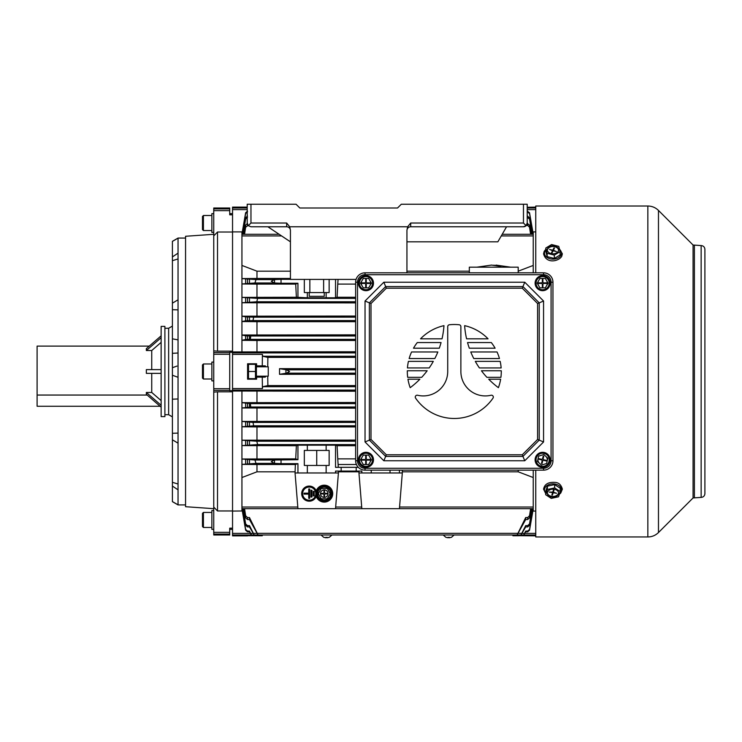 <?xml version="1.0" encoding="UTF-8"?>
<svg xmlns="http://www.w3.org/2000/svg" width="742" height="742" viewBox="0 0 742 742"><rect width="100%" height="100%" fill="white"/><g stroke="black" fill="none" stroke-linecap="round" stroke-linejoin="round"><path stroke-width="1.11" d="M316.24 496.333A7.513 7.513 0 0 1 301.697 493.643A7.513 7.513 0 0 1 316.24 490.944M315.795 493.643A6.576 6.576 0 0 1 309.219 500.219A6.576 6.576 0 0 1 302.643 493.643A6.576 6.576 0 0 1 309.219 487.067A6.576 6.576 0 0 1 315.795 493.643M533.053 508.678L529.528 529.454L527.673 531.059L525.707 531.059L523.713 534.982L520.94 534.982L525.707 526.922L527.673 526.922L529.528 525.299L532.329 508.678M532.014 508.678L529.528 523.954L527.673 525.614L525.707 525.614L520.94 534.982L517.1 534.982L525.707 519.539L527.673 519.539L529.528 517.851L530.994 508.678M530.623 508.678L529.528 515.783L527.673 517.545L525.707 517.545L517.1 534.982L251.455 534.982L249.46 531.059L247.494 531.059L245.639 529.454L242.115 508.678M242.838 508.678L245.639 525.299L247.494 526.922L249.46 526.922L254.228 534.982L249.46 525.614L247.494 525.614L245.639 523.954L243.153 508.678M244.174 508.678L245.639 517.851L247.494 519.539L249.46 519.539L258.068 534.982L249.46 517.545L247.494 517.545L245.639 515.783L244.545 508.678M406.941 272.824L406.941 230.224L407.655 226.783L410.697 223.027L523.453 223.027L523.453 204.235L527.219 204.235L527.219 207.287L535.761 207.111M247.578 535.863L232.543 535.863L232.543 510.96L217.508 510.96L217.508 391.832L232.543 391.832L232.543 510.96L232.543 351.142L217.508 351.142L217.508 232.023L232.543 232.023L232.543 351.142L232.543 213.631L229.723 213.631M256.602 535.687L247.578 535.687L262.26 535.77L262.418 534.973M518.194 470.15L518.194 471.81L533.229 477.533L533.229 508.678L335.532 508.678L338.417 472.969L326.137 472.969L326.137 465.457L307.336 465.457L307.336 472.969L295.056 472.969L297.941 508.678L241.938 508.678L241.938 477.533L256.973 471.81L295.056 471.81M523.713 534.982L525.707 531.81L527.673 531.81L529.528 530.233L533.229 508.947L533.229 511.071L535.761 511.071M241.938 508.678L245.639 530.233L247.494 531.81L249.46 531.81L251.455 534.982L232.543 534.973M355.641 445.719L337.081 445.719L335.532 445.181L335.532 467.33L341.162 467.33L341.162 471.087L361.836 471.087L361.836 472.969L371.232 472.969L371.232 470.15M335.532 445.181L326.137 445.181L326.137 450.422L304.331 450.422L304.331 465.457L307.336 465.457M326.137 465.457L329.142 465.457L329.142 450.422L326.137 450.422M341.162 471.087L335.532 471.087L335.532 472.969M356.42 464.511L338.111 464.511L338.296 467.33M358.952 471.81L338.417 471.81M329.142 279.4L329.142 292.561L326.137 292.561L326.137 297.792L335.532 297.792L335.532 279.4M265.849 376.185L265.237 377.131L262.26 377.131L262.418 388.576L262.733 386.712L267.871 385.58L267.741 376.185M262.26 377.131L256.602 377.131L256.602 379.19L247.578 379.19L247.578 363.784L256.602 363.784L256.602 365.852L262.26 365.852L262.418 354.398L262.733 356.262L267.871 357.394L267.741 366.789M232.543 391.043L241.938 391.043L241.938 402.665L355.641 402.498M355.641 391.219L241.938 391.043M355.641 351.754L232.543 351.94M355.641 408.137L241.938 407.97L241.938 402.665L250.342 403.629L250.74 407.006L241.938 407.97L241.938 421.437L253.031 422.421L253.634 425.797L241.938 426.789L241.938 440.201L256.806 441.212L257.595 444.588L241.938 445.599L241.938 459.01L295.715 458.871L297.941 459.706L297.941 445.181L296.383 445.719L241.938 445.599L241.938 440.201L355.641 440.08M326.137 445.181L297.941 445.181M355.641 421.289L241.938 421.437L241.938 426.789L256.973 426.928L256.973 440.08M355.641 426.928L256.973 426.928M242.291 510.969L232.543 511.071M295.056 472.969L295.362 464.511L256.973 464.511L256.973 471.81M307.336 445.181L307.336 450.422M281.032 459.706L281.032 463.657L274.373 463.388L271.266 461.691L274.373 460.003L297.941 459.706M297.941 472.969L297.941 463.657L281.032 463.657M297.941 463.657L295.362 464.511M256.973 464.511L241.938 464.381L241.938 459.01L254.97 460.003L255.981 463.388L241.938 464.381L241.938 477.533M295.715 458.871L296.383 445.719M256.973 445.719L256.973 458.871M518.194 471.81L402.312 471.81M341.162 467.33L358.321 467.33M356.197 467.33L356.197 471.087M390.023 470.15L390.023 472.969L402.312 472.969L399.428 508.678M399.428 470.15L399.428 472.969M390.023 472.969L371.232 472.969M358.952 471.087L358.952 472.969L361.836 472.969M337.081 445.719L337.758 458.871L355.641 458.871M232.543 231.903L241.938 231.903L241.938 265.441L256.973 271.173L256.973 278.463L241.938 278.593L241.938 283.963L254.97 282.971L255.981 279.595L241.938 278.593L241.938 265.441M530.623 234.305L529.528 227.2L527.673 225.438L526.338 225.438M248.078 225.438L245.639 227.2L244.545 234.305M290.428 271.173L256.973 271.173M290.428 278.463L256.973 278.463M297.941 297.792L297.941 283.277L295.715 284.103L296.383 297.254L307.336 297.792L307.336 292.561L304.331 292.561L304.331 279.4M297.941 283.277L281.032 283.277L281.032 279.326L290.428 279.326M355.641 297.254L337.081 297.254L337.758 284.103L355.641 284.103M335.532 297.792L337.081 297.254M326.137 297.792L307.336 297.792M296.383 297.254L241.938 297.375L241.938 351.94M355.641 302.894L241.938 302.773L256.806 301.771L257.595 298.386L241.938 297.375L241.938 283.963L256.973 284.103L256.973 297.254M281.032 283.277L274.373 282.971L271.266 281.283L274.373 279.595L281.032 279.326M295.715 284.103L256.973 284.103M535.761 231.903L533.229 231.903L533.229 272.824M533.229 470.15L533.229 477.533M469.334 271.173L406.941 271.173M518.194 271.173L533.229 265.441M247.207 207.111L232.543 207.111L232.543 214.8L229.723 214.8L229.723 210.645L213.752 210.645L213.752 235.854L217.508 232.023M241.938 508.947L241.938 511.071M518.575 535.77L512.917 535.77L512.759 534.973M518.575 535.687L535.761 535.863M527.191 223.435L529.528 225.132L530.994 234.305M244.174 234.305L245.639 225.132L247.494 223.435M527.219 211.173L529.528 212.741L533.229 234.036M241.938 234.036L245.639 212.741L247.494 211.173M247.494 211.915L245.639 213.52L242.115 234.305M533.053 234.305L529.528 213.52L527.219 211.915M527.219 216.061L529.528 217.675L532.329 234.305M242.838 234.305L245.639 217.675L247.494 216.061M247.494 217.36L245.639 219.029L243.153 234.305M532.014 234.305L529.528 219.029L527.219 217.36M262.26 365.852L265.237 365.852L265.849 366.789M256.602 377.131L256.602 376.185M256.602 366.789L256.602 365.852M355.641 385.58L267.871 385.58M355.641 368.672L279.53 368.672L286.477 369.804L289.565 371.492L286.477 373.18L279.53 374.311L279.53 368.672M355.641 357.394L267.871 357.394M355.641 374.311L279.53 374.311M256.973 408.137L256.973 421.289M256.973 391.219L256.973 402.498M355.641 334.846L241.938 335.004L245.639 335.829L245.639 339.474L250.342 339.354L250.74 335.968L245.639 335.829M355.641 340.485L256.973 340.485L256.973 351.754M256.973 340.485L241.938 340.318L245.639 339.474M355.641 316.046L241.938 316.194L245.639 316.89L245.639 320.822L253.031 320.563L253.634 317.177L245.639 316.89M355.641 321.685L256.973 321.685L256.973 334.846M256.973 321.685L241.938 321.546L245.639 320.822M256.973 302.894L256.973 316.046M249.46 279.27L249.46 283.258M249.46 316.945L249.46 320.767M249.46 335.885L249.46 339.409M249.46 298.006L249.46 302.124M249.46 426.038L249.46 422.207M249.46 407.089L249.46 403.565M249.46 444.968L249.46 440.85M249.46 463.704L249.46 459.715M525.707 525.614L525.707 526.922M525.707 531.059L525.707 531.81M525.707 517.545L525.707 519.539M249.46 525.614L249.46 526.922M249.46 531.059L249.46 531.81M249.46 517.545L249.46 519.539M338.046 279.4L337.758 284.103M402.312 470.15L402.312 472.969M361.836 508.678L358.952 472.969M338.111 464.511L337.758 458.871M307.336 472.969L326.137 472.969M338.417 471.087L338.417 472.969M316.732 450.422L316.732 465.457M297.941 508.678L335.532 508.678M311 497.029L311.946 497.029L311.946 490.258L311 490.258L311 497.029M308.746 494.107L308.746 498.336L309.692 498.336L309.692 488.941L308.746 488.941L308.746 493.17L304.053 493.17L304.053 494.107L308.746 494.107M313.263 495.897L314.2 495.897L314.2 491.389L313.263 491.389L313.263 495.897M449.253 537.282L448.103 537.764L448.103 537.282M443.206 534.982L445.84 537.301L448.094 537.764L449.198 537.282L449.216 537.764L451.488 537.282L449.235 537.764M454.123 534.982L451.488 537.282M448.094 537.282L448.094 537.764M327.101 537.282L325.951 537.764L325.951 537.282M321.045 534.982L323.688 537.301L325.942 537.764L327.046 537.282L327.064 537.764L329.337 537.282L327.074 537.764M331.971 534.982L329.337 537.282M325.942 537.282L325.942 537.764M355.641 460.754A9.396 9.396 0 0 0 365.036 470.15A9.396 9.396 0 0 1 355.641 460.754L355.641 282.22A9.396 9.396 0 0 1 365.036 272.824A9.396 9.396 0 0 0 355.641 282.22A9.396 9.396 0 0 1 365.036 272.824L543.561 272.824A9.396 9.396 0 0 1 552.957 282.22L552.957 460.754A9.396 9.396 0 0 1 543.561 470.15L365.036 470.15A9.396 9.396 0 0 1 355.641 460.754L357.514 460.754A7.513 7.513 0 0 0 365.036 468.267L543.561 468.267A7.513 7.513 0 0 0 551.083 460.754L551.083 282.22A7.513 7.513 0 0 0 543.561 274.707L365.036 274.707A7.513 7.513 0 0 0 357.514 282.22L357.514 460.754M493.764 265.172L500.442 266.295L491.519 265.079L476.846 267.185M518.194 272.824L518.194 267.185L469.334 267.185L469.334 272.824M500.989 266.267L500.442 266.295M501.277 371.492A46.978 46.978 0 0 0 501.277 370.759L481.428 370.759A84.569 84.569 0 0 0 486.919 377.335L500.915 377.335A46.978 46.978 0 0 0 501.277 371.492M493.319 397.072A1.883 1.883 0 0 0 491.009 395.245A24.43 24.43 0 0 1 460.875 371.492L460.875 326.628A1.883 1.883 0 0 0 459.196 324.764A46.978 46.978 0 0 0 449.402 324.764A1.883 1.883 0 0 0 447.723 326.628L447.723 371.492A24.43 24.43 0 0 1 417.598 395.245A1.883 1.883 0 0 0 415.603 398.139A46.978 46.978 0 0 0 492.994 398.139A1.883 1.883 0 0 0 493.319 397.072M361.901 285.512A4.702 4.702 0 0 1 361.901 280.81M370.045 280.81A4.702 4.702 0 0 1 370.045 285.512M538.553 285.512A4.702 4.702 0 0 1 538.553 280.81M546.696 280.81A4.702 4.702 0 0 1 546.696 285.512M539.425 463.258A4.702 4.702 0 0 1 538.043 458.769M545.824 456.367A4.702 4.702 0 0 1 547.206 460.865M361.901 462.164A4.702 4.702 0 0 1 361.901 457.462M370.045 457.462A4.702 4.702 0 0 1 370.045 462.164M522.257 288.193L386.341 288.193L371 303.524L371 439.45L365.036 441.963L383.827 460.754L385.664 456.413L522.934 456.413L522.257 454.781L537.598 439.45L539.221 440.127L522.934 456.404L524.77 460.754L543.561 441.963L539.221 440.127L539.221 302.857L543.561 301.02L524.77 282.22L522.934 286.57L539.221 302.857L537.598 303.524L522.257 288.193L522.934 286.57L385.664 286.57L383.827 282.22L524.77 282.22M543.561 441.963L543.561 301.02M371 303.524L365.036 301.02L383.827 282.22M371 439.45L386.341 454.781L385.664 456.404L369.377 440.127L369.377 302.857L385.664 286.57L386.341 288.193M365.036 441.963L365.036 301.02M383.827 460.754L524.77 460.754M410.196 387.676A84.569 84.569 0 0 0 419.879 379.218L407.961 379.218A46.978 46.978 0 0 0 410.196 387.676M421.679 377.335A84.569 84.569 0 0 0 427.169 370.759L407.321 370.759A46.978 46.978 0 0 0 407.683 377.335L421.679 377.335M429.201 367.939A84.569 84.569 0 0 0 433.3 361.363L408.425 361.363A46.978 46.978 0 0 0 407.451 367.939L429.201 367.939M434.821 358.544A84.569 84.569 0 0 0 437.845 351.968L411.569 351.968A46.978 46.978 0 0 0 409.139 358.544L434.821 358.544M417.273 342.572A46.978 46.978 0 0 0 413.489 348.211L439.283 348.211A84.569 84.569 0 0 0 441.063 342.572L417.273 342.572M442.019 338.816A84.569 84.569 0 0 0 443.966 325.655A46.978 46.978 0 0 0 420.538 338.816L442.019 338.816M464.631 325.655A84.569 84.569 0 0 0 466.579 338.816L488.06 338.816A46.978 46.978 0 0 0 464.631 325.655M495.109 348.211A46.978 46.978 0 0 0 491.325 342.572L467.534 342.572A84.569 84.569 0 0 0 469.315 348.211L495.109 348.211M470.753 351.968A84.569 84.569 0 0 0 473.776 358.544L499.459 358.544A46.978 46.978 0 0 0 497.029 351.968L470.753 351.968M475.297 361.363A84.569 84.569 0 0 0 479.397 367.939L501.147 367.939A46.978 46.978 0 0 0 500.173 361.363L475.297 361.363M488.718 379.218A84.569 84.569 0 0 0 498.401 387.676A46.978 46.978 0 0 0 500.637 379.218L488.718 379.218M358.46 459.817A7.513 7.513 0 0 0 365.973 467.33A7.513 7.513 0 0 0 373.486 459.817A7.513 7.513 0 0 0 365.973 452.295A7.513 7.513 0 0 0 358.46 459.817M363.265 455.115L360.547 459.817L363.265 464.511L368.681 464.511L371.399 459.817L368.681 455.115L363.265 455.115M362.217 459.53L362.217 460.096L364.749 460.096A0.937 0.937 0 0 1 365.695 461.032L365.695 463.574L366.251 463.574L366.251 461.032A0.937 0.937 0 0 1 367.197 460.096L369.729 460.096L369.729 459.53L367.197 459.53A0.937 0.937 0 0 1 366.251 458.593L366.251 456.052L365.695 456.052L365.695 458.593A0.937 0.937 0 0 1 364.749 459.53L362.217 459.53M358.46 283.166A7.513 7.513 0 0 0 365.973 290.678A7.513 7.513 0 0 0 373.486 283.166A7.513 7.513 0 0 0 365.973 275.644A7.513 7.513 0 0 0 358.46 283.166M363.265 278.463L360.547 283.166L363.265 287.859L368.681 287.859L371.399 283.166L368.681 278.463L363.265 278.463M362.217 282.878L362.217 283.444L364.749 283.444A0.937 0.937 0 0 1 365.695 284.381L365.695 286.922L366.251 286.922L366.251 284.381A0.937 0.937 0 0 1 367.197 283.444L369.729 283.444L369.729 282.878L367.197 282.878A0.937 0.937 0 0 1 366.251 281.941L366.251 279.4L365.695 279.4L365.695 281.941A0.937 0.937 0 0 1 364.749 282.878L362.217 282.878M535.112 283.166A7.513 7.513 0 0 0 542.625 290.678A7.513 7.513 0 0 0 550.137 283.166A7.513 7.513 0 0 0 542.625 275.644A7.513 7.513 0 0 0 535.112 283.166M539.916 278.463L537.199 283.166L539.916 287.859L545.333 287.859L548.05 283.166L545.333 278.463L539.916 278.463M538.868 282.878L538.868 283.444L541.4 283.444A0.937 0.937 0 0 1 542.346 284.381L542.346 286.922L542.903 286.922L542.903 284.381A0.937 0.937 0 0 1 543.849 283.444L546.381 283.444L546.381 282.878L543.849 282.878A0.937 0.937 0 0 1 542.903 281.941L542.903 279.4L542.346 279.4L542.346 281.941A0.937 0.937 0 0 1 541.4 282.878L538.868 282.878M540.946 467.145A7.513 7.513 0 0 0 549.952 461.487A7.513 7.513 0 0 0 544.303 452.49A7.513 7.513 0 0 0 535.297 458.139A7.513 7.513 0 0 0 540.946 467.145M537.44 461.413L541.419 465.104L546.604 463.509L547.809 458.213L543.83 454.521L538.646 456.126L537.44 461.413M541.512 463.416L542.059 463.546L542.625 461.07A0.937 0.937 0 0 1 543.756 460.365L546.223 460.93L546.353 460.374L543.877 459.808A0.937 0.937 0 0 1 543.172 458.686L543.738 456.209L543.19 456.089L542.625 458.565A0.937 0.937 0 0 1 541.493 459.27L539.026 458.704L538.896 459.252L541.372 459.817A0.937 0.937 0 0 1 542.077 460.94L541.512 463.416M316.732 493.653A7.513 7.513 0 0 0 324.263 501.156A7.513 7.513 0 0 0 331.767 493.634A7.513 7.513 0 0 0 324.245 486.121A7.513 7.513 0 0 0 316.732 493.653M328.01 493.634A3.756 3.756 0 0 0 324.245 489.887A3.756 3.756 0 0 0 320.498 493.643A3.756 3.756 0 0 0 324.263 497.4A3.756 3.756 0 0 0 328.01 493.634M321.258 488.477L318.29 493.653L321.277 498.809L327.241 498.809L330.218 493.634L327.231 488.468L321.258 488.477M321.434 493.365L321.434 493.931L323.03 493.922A0.937 0.937 0 0 1 323.976 494.868L323.976 496.463L324.542 496.463L324.532 494.858A0.937 0.937 0 0 1 325.478 493.922L327.074 493.922L327.074 493.356L325.478 493.356A0.937 0.937 0 0 1 324.532 492.419L324.532 490.824L323.966 490.824L323.966 492.419A0.937 0.937 0 0 1 323.03 493.365L321.434 493.365M332.24 490.861A8.459 8.459 0 0 1 327.036 501.629A8.459 8.459 0 0 1 316.268 496.426A8.459 8.459 0 0 1 321.471 485.658A8.459 8.459 0 0 1 332.24 490.861M701.144 245.574L701.144 497.4C703.425 497.177 704.677 495.925 704.9 493.643L704.9 249.34C704.677 247.049 703.425 245.797 701.144 245.574L693.074 245.027L658.469 210.422C655.511 207.547 651.968 206.081 647.84 206.016L535.761 206.016L535.761 272.824M701.144 497.4L693.074 497.947L658.469 532.552C655.511 535.427 651.968 536.902 647.84 536.958L535.761 536.958L535.761 470.15M547.652 248.487A5.639 3.988 0 0 0 547.327 249.831A5.639 3.988 0 0 0 551.992 253.764A5.639 3.988 0 0 0 558.272 251.176A5.639 3.988 0 0 0 558.596 249.831A5.639 3.988 0 0 0 553.922 245.908A5.639 3.988 0 0 0 547.652 248.487M558.578 250.165A5.639 3.988 0 0 0 553.69 246.548A5.639 3.988 0 0 0 547.652 249.154A5.639 3.988 0 0 0 547.346 250.165M554.32 258.439L560.108 254.97L560.108 251.649L558.754 246.363L551.603 244.554L545.806 248.023L545.806 251.343L547.169 256.63L554.32 258.439L554.32 255.118L560.108 251.649M545.806 248.023L547.169 253.31L547.169 256.63M547.169 253.31L554.32 255.118M556.407 251.584L554.209 250.601A0.937 0.668 180 0 1 553.634 249.757L554.497 248.069L553.959 247.93L553.105 249.618A0.937 0.668 180 0 1 551.909 250.017L549.516 249.414L551.714 250.397A0.937 0.668 180 0 1 552.28 251.241L551.427 252.939L551.955 253.068L552.818 251.38A0.937 0.668 180 0 1 554.014 250.982L556.407 251.584M553.959 249.108L553.959 247.93M551.714 497.038A5.639 3.988 180 0 0 558.596 493.142A5.639 3.988 180 0 0 554.209 489.256A5.639 3.988 180 0 0 547.327 493.142A5.639 3.988 180 0 0 551.714 497.038M547.346 492.818A5.639 3.988 180 0 0 551.714 496.37A5.639 3.988 180 0 0 558.578 492.818M554.636 484.591L547.383 486.177L545.704 491.417L545.704 494.738L551.278 498.383L558.541 496.797L560.21 491.556L554.636 487.911L554.636 484.591L560.21 488.236L560.21 491.556M554.636 487.911L547.383 489.497L547.383 486.177M547.383 489.497L545.704 494.738M554.07 489.933L553.513 489.85L552.957 491.594A0.937 0.668 0 0 1 551.835 492.094L549.228 492.094L551.705 492.484A0.937 0.668 0 0 1 552.419 493.282L551.853 495.035L552.41 495.118L552.966 493.365A0.937 0.668 0 0 1 554.088 492.864L556.565 493.263L554.218 492.475A0.937 0.668 0 0 1 553.504 491.686L554.07 489.933M552.41 493.319L552.41 495.118M232.543 390.672L229.723 390.672L229.723 352.311L232.543 352.311M176.921 366.094L172.404 367.726L172.404 375.248L178.043 377.298L178.043 238.061L185.565 238.061M164.891 414.713L168.647 414.713L168.647 328.261L172.404 326.1M185.565 504.922L178.043 504.922L178.043 377.298M213.752 508.678L185.565 506.703L185.565 236.271L213.752 234.305M217.508 510.96L213.752 507.12L213.752 392.091L217.508 391.832M217.508 351.142L213.752 350.883L213.752 392.091M229.723 208.901L213.752 208.901L213.752 207.992L229.723 207.992L229.723 210.645M213.752 208.901L213.752 210.645M213.752 350.883L213.752 235.854M229.723 529.352L232.543 529.352L232.543 528.174L229.723 528.174L229.723 534.982L213.752 534.982L213.752 507.12M173.563 375.665L172.404 375.248L172.404 439.802L178.043 443.169M174.908 366.817L172.404 367.726L172.404 353.331L178.043 352.997M178.043 238.061L172.404 241.317L172.404 353.331M172.404 439.802L172.404 501.666L178.043 504.922M172.404 501.611L178.043 504.792M172.404 241.373L178.043 238.191M172.404 256.927L178.043 253.143M172.404 260.683L178.043 258.949M172.404 303.172L178.043 299.805M172.404 309.683L178.043 309.868M178.043 339.864L172.404 338.825M175.576 366.576L176.244 366.335M172.404 433.291L178.043 433.105M172.404 399.187L178.043 398.964M172.404 482.3L178.043 484.025M172.404 486.056L178.043 489.841M172.404 416.883L168.647 414.713L168.647 328.261L164.891 328.261M256.407 366.789L268.252 366.789L268.252 376.185L256.407 376.185M202.473 378.068L202.473 364.916L203.419 363.97L203.419 379.004L202.473 378.068M202.473 526.532L202.473 513.371L203.419 512.434L203.419 527.469L202.473 526.532M202.473 229.603L202.473 216.451L203.419 215.505L203.419 230.539L202.473 229.603M213.752 380.887L211.869 380.887L211.869 362.096L213.752 362.096M213.752 232.422L211.869 232.422L211.869 213.631L213.752 213.631M213.752 510.552L211.869 510.552L211.869 529.352L213.752 529.352M256.407 371.492L248.514 371.492L248.514 378.643L247.578 377.706L248.514 378.643L255.471 378.643L256.407 377.706L256.407 365.277L255.471 364.331L248.514 364.331L247.578 365.277L248.514 364.331L248.514 371.492L247.578 371.492M256.407 365.277L255.471 364.331L255.471 378.643L256.407 377.706M161.135 371.492L161.135 416.596L164.891 416.596L164.891 326.387L161.135 326.387L161.135 371.492M149.263 346.115L37.1 346.115L37.1 395.05L147.176 395.05M161.135 373.365L146.35 373.365L146.35 369.609L161.135 369.609M161.135 342.368L151.739 350.521L151.739 369.609M151.739 350.521L146.35 350.521L146.35 348.638L161.135 335.838M161.135 407.145L146.35 394.336L146.35 392.462L151.739 392.462L151.739 373.365M161.135 400.615L151.739 392.462M160.114 406.254L37.1 406.254L37.1 395.05M161.135 337.712L146.35 350.521M161.135 405.262L146.35 392.462M523.453 226.783A3.756 3.756 0 0 0 527.219 223.027L526.115 225.679L523.453 226.783L410.697 226.783A3.756 3.756 0 0 0 406.941 230.539A3.756 3.756 0 0 1 410.697 226.783L410.697 223.027M247.207 223.027A3.756 3.756 0 0 0 248.301 225.679L247.207 223.027L247.207 204.235L250.963 204.235L250.963 223.027L286.672 223.027L289.714 226.783L290.428 230.224L290.428 279.4L356.067 279.4M523.453 204.235L401.301 204.235L397.545 207.992L299.824 207.992L397.545 207.992L299.824 207.992L296.067 204.235L250.963 204.235M527.219 204.235L527.219 223.027M407.655 226.783L289.714 226.783M286.672 223.027L286.672 226.783A3.756 3.756 0 0 1 290.428 230.539A3.756 3.756 0 0 0 286.672 226.783L250.963 226.783L248.301 225.679L250.963 223.027M506.545 226.783L497.863 241.818L406.941 241.818M290.428 241.818L267.871 226.783M523.453 223.027L526.115 225.679M324.254 292.561L324.254 296.318L309.219 296.318L309.219 292.561M326.137 292.561L307.336 292.561M309.85 292.561L309.85 279.4M323.623 292.561L323.623 279.4M355.641 386.712L262.733 386.712M262.418 388.576L232.543 388.576M355.641 390.088L232.543 390.088M355.641 356.262L262.733 356.262M355.641 352.886L232.543 352.886M262.418 354.398L232.543 354.398M355.641 444.588L257.595 444.588M355.641 441.212L256.806 441.212M355.641 403.629L250.342 403.629M355.641 407.006L250.74 407.006M355.641 422.421L253.031 422.421M355.641 425.797L253.634 425.797M250.351 533.368L232.543 533.368M523.741 534.973L535.761 534.973M535.761 533.368L524.826 533.368M524.427 533.359L522.136 533.359M253.031 533.359L250.74 533.359M297.811 507.036L241.938 507.036M274.373 463.388L255.981 463.388M274.373 460.003L254.97 460.003M533.229 507.036L399.558 507.036M361.706 507.036L335.662 507.036M517.573 533.331L257.595 533.331M535.761 209.615L527.219 209.615M527.219 208.001L535.761 208.001M281.608 235.937L241.938 235.937M355.641 298.386L257.595 298.386M274.373 282.971L254.97 282.971M274.373 279.595L255.981 279.595M533.229 235.937L501.258 235.937M247.207 208.001L232.543 208.001M247.207 209.615L232.543 209.615M521.533 533.35L518.361 533.35M256.815 533.35L253.634 533.35M355.641 301.771L256.806 301.771M355.641 335.968L250.74 335.968M355.641 339.354L250.342 339.354M355.641 317.177L253.634 317.177M355.641 320.563L253.031 320.563M247.494 279.27L247.494 283.258M245.639 279.233L245.639 283.305M247.494 316.945L247.494 320.767M247.494 335.885L247.494 339.409M247.494 298.006L247.494 302.124M245.639 297.959L245.639 302.17M247.494 426.038L247.494 422.207M245.639 426.084L245.639 422.152M247.494 407.089L247.494 403.565M245.639 407.154L245.639 403.5M247.494 444.968L247.494 440.85M245.639 445.014L245.639 440.813M247.494 463.704L247.494 459.715M245.639 463.75L245.639 459.669M355.641 369.804L286.477 369.804M355.641 373.18L286.477 373.18M285.939 373.235L285.939 369.748M527.673 525.614L527.673 526.922M529.528 523.954L529.528 525.299M527.673 531.059L527.673 531.81M529.528 529.454L529.528 530.233M529.528 515.783L529.528 517.851M527.673 517.545L527.673 519.539M245.639 523.954L245.639 525.299M247.494 525.614L247.494 526.922M245.639 529.454L245.639 530.233M247.494 531.059L247.494 531.81M247.494 517.545L247.494 519.539M245.639 515.783L245.639 517.851M529.528 219.029L529.528 217.675M527.673 217.36L527.673 216.061M529.528 213.52L529.528 212.741M527.673 211.915L527.673 211.173M529.528 227.2L529.528 225.132M527.673 225.438L527.673 223.435M245.639 219.029L245.639 217.675M245.639 213.52L245.639 212.741M247.494 225.438L247.494 224.474M245.639 227.2L245.639 225.132M274.521 282.98L274.521 279.586M274.521 459.994L274.521 463.388M386.341 454.781L522.257 454.781M537.598 439.45L537.598 303.524M543.561 274.707L543.561 272.824A9.396 9.396 0 0 1 552.957 282.22L551.083 282.22M551.083 460.754L552.957 460.754A9.396 9.396 0 0 1 543.561 470.15L543.561 468.267M365.036 470.15L365.036 468.267M355.641 282.22L357.514 282.22M365.036 274.707L365.036 272.824M359.397 459.817A6.576 6.576 0 0 0 365.973 466.393A6.576 6.576 0 0 0 372.549 459.817A6.576 6.576 0 0 0 365.973 453.241A6.576 6.576 0 0 0 359.397 459.817M359.397 283.166A6.576 6.576 0 0 0 365.973 289.742A6.576 6.576 0 0 0 372.549 283.166A6.576 6.576 0 0 0 365.973 276.59A6.576 6.576 0 0 0 359.397 283.166M536.049 283.166A6.576 6.576 0 0 0 542.625 289.742A6.576 6.576 0 0 0 549.201 283.166A6.576 6.576 0 0 0 542.625 276.59A6.576 6.576 0 0 0 536.049 283.166M541.159 466.226A6.576 6.576 0 0 0 549.034 461.283A6.576 6.576 0 0 0 544.09 453.399A6.576 6.576 0 0 0 536.216 458.352A6.576 6.576 0 0 0 541.159 466.226M317.678 493.653A6.576 6.576 0 0 0 324.263 500.219A6.576 6.576 0 0 0 330.83 493.634A6.576 6.576 0 0 0 324.245 487.067A6.576 6.576 0 0 0 317.678 493.653M694.401 497.4L694.401 245.574M693.074 497.947L693.074 245.027M658.469 532.552L658.469 210.422M647.84 536.958L647.84 206.016M545.806 249.961A8.459 5.982 0 0 0 544.999 251.139A8.459 5.982 0 0 0 550.11 258.791A8.459 5.982 0 0 0 560.924 255.174A8.459 5.982 0 0 0 559.533 249.395M552.28 252.428L552.28 251.241M553.105 251.084L553.105 249.618M559.579 493.551A8.459 5.982 180 0 0 554.831 483.997A8.459 5.982 180 0 0 546.112 486.316A8.459 5.982 180 0 0 545.704 492.901M553.504 489.878L553.504 491.686M552.966 491.566L552.966 493.365M229.723 354.268L213.752 354.268M229.723 388.715L213.752 388.715M229.723 352.589L213.752 352.589M229.723 390.385L213.752 390.385M229.723 534.073L213.752 534.073M229.723 532.339L213.752 532.339M279.15 234.305L241.938 234.305M533.229 234.305L502.204 234.305M397.545 207.992L299.824 207.992M510.682 267.185L496.008 265.079M545.806 249.312L544.164 251.38L543.561 253.82C546.279 264.3 558.976 261.314 561.759 256.259L562.353 253.82L559.366 248.746M552.336 252.317L552.336 251.019M553.578 250.944L553.578 249.98M559.357 494.246L560.748 493.05L562.353 489.163C561.175 484.804 558.707 482.55 554.979 482.402C548.329 481.948 544.517 484.192 543.561 489.163L545.704 493.578M553.486 489.952L553.486 491.835M211.869 379.004L203.419 379.004M211.869 363.97L203.419 363.97M211.869 527.469L203.419 527.469M211.869 512.434L203.419 512.434M211.869 230.539L203.419 230.539M211.869 215.505L203.419 215.505"/></g></svg>
